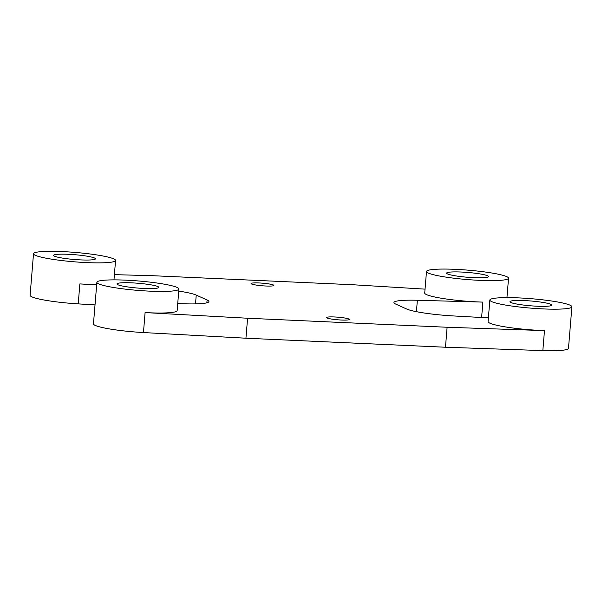 <?xml version="1.0" encoding="UTF-8"?>
<svg xmlns="http://www.w3.org/2000/svg" width="602" height="602" viewBox="0 0 602 602"><rect width="100%" height="100%" fill="white"/><g stroke="black" fill="none" stroke-linecap="round" stroke-linejoin="round"><path stroke-width="0.9" d="M113.703 258.868A41.162 4.718 4.7 0 0 57.401 251.41A41.162 4.718 4.7 0 0 33.516 253.728A41.162 4.718 4.7 0 0 74.151 261.795A41.162 4.718 4.7 0 0 115.561 260.47A41.162 4.718 4.7 0 0 113.703 258.868M94.506 258.002A20.987 2.4 -175.3 0 1 95.455 258.815A20.987 2.4 -175.3 0 1 74.339 259.492A20.987 2.4 -175.3 0 1 53.623 255.376A20.987 2.4 -175.3 0 1 71.487 254.465A20.987 2.4 -175.3 0 1 94.506 258.002M570.041 305.176A41.162 4.718 4.7 0 0 524.891 298.238A41.162 4.718 4.7 0 0 489.855 300.029A41.162 4.718 4.7 0 0 546.255 309.037A41.162 4.718 4.7 0 0 571.9 306.779A41.162 4.718 4.7 0 0 570.041 305.176M550.845 304.303A20.987 2.4 -175.3 0 1 551.793 305.124A20.987 2.4 -175.3 0 1 530.678 305.801A20.987 2.4 -175.3 0 1 509.962 301.685A20.987 2.4 -175.3 0 1 527.826 300.774A20.987 2.4 -175.3 0 1 550.845 304.303M177.063 287.425A41.162 4.718 4.7 0 0 122.522 280.028A41.162 4.718 4.7 0 0 96.877 282.285A41.162 4.718 4.7 0 0 137.512 290.36A41.162 4.718 4.7 0 0 178.922 289.035A41.162 4.718 4.7 0 0 177.063 287.425M157.859 286.56A20.987 2.4 -175.3 0 1 158.808 287.38A20.987 2.4 -175.3 0 1 137.7 288.057A20.987 2.4 -175.3 0 1 116.984 283.941A20.987 2.4 -175.3 0 1 134.848 283.023A20.987 2.4 -175.3 0 1 157.859 286.56M506.681 276.611A41.162 4.718 4.7 0 0 461.531 269.681A41.162 4.718 4.7 0 0 426.494 271.472A41.162 4.718 4.7 0 0 484.655 280.532A41.162 4.718 4.7 0 0 508.539 278.214A41.162 4.718 4.7 0 0 506.681 276.611M487.485 275.746A20.987 2.4 -175.3 0 1 488.433 276.566A20.987 2.4 -175.3 0 1 467.325 277.244A20.987 2.4 -175.3 0 1 446.609 273.127A20.987 2.4 -175.3 0 1 464.466 272.209A20.987 2.4 -175.3 0 1 487.485 275.746M96.696 284.46A41.162 4.718 -175.3 0 1 79.863 283.911L96.659 284.934M195.515 303.882L196.237 295.1A40.357 4.62 4.7 0 0 178.749 291.097M196.237 295.1L207.08 299.984L206.847 302.814M177.725 303.566L183.76 303.777A40.357 4.62 4.7 0 0 208.902 301.557A40.357 4.62 4.7 0 0 207.08 299.984M178.922 289.035L177.146 310.609A41.162 4.718 -175.3 0 1 145.097 312.581L247.58 318.24L447.113 327.255L544.479 330.611A41.162 4.718 -175.3 0 1 488.079 321.611L489.855 300.029M488.388 317.879L453.803 315.967A40.357 4.62 4.7 0 1 406.613 308.999L395.77 304.108A40.357 4.62 4.7 0 1 393.941 302.535A40.357 4.62 4.7 0 1 417.367 300.263L482.879 302.106A41.162 4.718 -175.3 0 1 424.726 293.046L426.494 271.472M425.042 289.141L352.802 284.738L153.269 275.731L114.395 274.64M327.029 318.007A11.438 1.309 -175.3 0 1 326.517 317.563A11.438 1.309 -175.3 0 1 338.023 317.194A11.438 1.309 -175.3 0 1 349.318 319.436A11.438 1.309 -175.3 0 1 339.581 319.933A11.438 1.309 -175.3 0 1 327.029 318.007M251.583 283.993A11.438 1.309 -175.3 0 1 251.072 283.55A11.438 1.309 -175.3 0 1 262.577 283.181A11.438 1.309 -175.3 0 1 273.872 285.423A11.438 1.309 -175.3 0 1 264.135 285.92A11.438 1.309 -175.3 0 1 251.583 283.993M33.516 253.728L30.1 295.273A41.162 4.718 4.7 0 0 78.222 303.882L95.018 304.905M96.877 282.285L93.46 323.838A41.162 4.718 4.7 0 0 143.457 332.552L245.94 338.219L247.58 318.24M245.94 338.219L445.472 347.234L542.838 350.59A41.162 4.718 4.7 0 0 568.484 348.332L571.9 306.779M445.472 347.234L447.113 327.255M416.426 311.678L417.367 300.263M482.879 302.106L481.615 317.51M79.863 283.911L78.222 303.882M145.097 312.581L143.457 332.552M544.479 330.611L542.838 350.59M508.539 278.214L506.944 297.621M115.561 260.47L113.966 279.877"/></g></svg>
